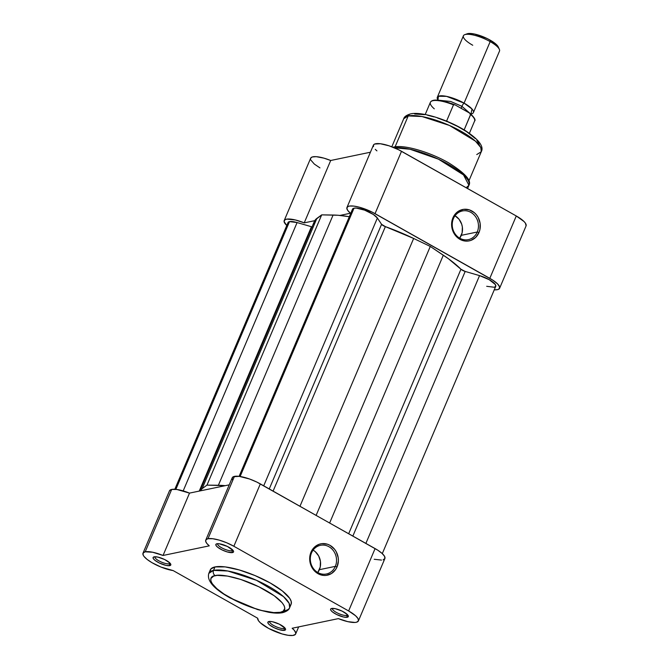 <?xml version="1.0" encoding="UTF-8"?>
<svg xmlns="http://www.w3.org/2000/svg" width="669" height="669" viewBox="0 0 669 669"><rect width="100%" height="100%" fill="white"/><g stroke="black" fill="none" stroke-linecap="round" stroke-linejoin="round"><path stroke-width="1" d="M169.157 563.8A8.229 2.3 -157 0 0 170.06 563.181A8.229 2.3 23 0 1 170.035 563.239A8.229 2.3 23 0 1 169.157 563.8L169.608 562.729L169.157 563.8A8.229 2.3 23 0 1 160.142 561.492A8.229 2.3 23 0 1 154.882 556.809A8.229 2.3 23 0 1 154.915 556.75A8.229 2.3 -157 0 0 160.033 561.442A8.229 2.3 -157 0 0 169.157 563.8L169.759 565.639L169.157 563.8M154.138 556.834A9.6 2.684 23 0 1 163.378 558.941A9.6 2.684 23 0 1 170.712 564.109A9.6 2.684 23 0 1 169.759 565.639L170.812 564.402L169.834 562.947L164.607 559.51L157.825 557.085L154.138 556.834L153.092 557.511L153.402 558.757L155.007 560.379L159.281 562.972L166.071 565.397L169.759 565.639A9.6 2.684 23 0 1 158.018 562.32A9.6 2.684 23 0 1 153.795 556.934A9.6 2.684 23 0 1 154.138 556.834M231.917 550.738A8.229 2.3 -157 0 0 232.82 550.119A8.229 2.3 23 0 1 232.795 550.177A8.229 2.3 23 0 1 231.917 550.738L232.369 549.659L231.917 550.738A8.229 2.3 23 0 1 222.894 548.429A8.229 2.3 23 0 1 217.642 543.746A8.229 2.3 23 0 1 217.668 543.688A8.229 2.3 -157 0 0 222.794 548.371A8.229 2.3 -157 0 0 231.917 550.738L232.511 552.577L231.917 550.738M216.89 543.772A9.6 2.684 23 0 1 226.139 545.871A9.6 2.684 23 0 1 233.464 551.047A9.6 2.684 23 0 1 232.511 552.577L233.556 551.9L233.247 550.654L227.368 546.439L219.123 543.763L216.89 543.772L215.853 544.449L216.162 545.687L217.768 547.309L222.041 549.901L227.209 551.917L232.511 552.577A9.6 2.684 23 0 1 220.778 549.257A9.6 2.684 23 0 1 216.547 543.864A9.6 2.684 23 0 1 216.89 543.772M283.924 628.484A8.229 2.3 -157 0 0 284.827 627.865A8.229 2.3 23 0 1 284.802 627.932A8.229 2.3 23 0 1 283.924 628.484L284.375 627.413L283.924 628.484A8.229 2.3 23 0 1 274.9 626.176A8.229 2.3 23 0 1 269.649 621.501A8.229 2.3 23 0 1 269.674 621.442A8.229 2.3 -157 0 0 274.8 626.125A8.229 2.3 -157 0 0 283.924 628.484L284.517 630.332L283.924 628.484M268.905 621.526A9.6 2.684 23 0 1 278.145 623.625A9.6 2.684 23 0 1 285.471 628.801A9.6 2.684 23 0 1 284.517 630.332L285.563 629.654L285.253 628.408L279.374 624.194L272.592 621.769L269.883 621.434L267.859 622.203L268.169 623.441L269.774 625.063L274.047 627.656L279.216 629.671L284.517 630.332A9.6 2.684 23 0 1 272.785 627.004A9.6 2.684 23 0 1 268.553 621.618A9.6 2.684 23 0 1 268.905 621.526M346.676 615.421A8.229 2.3 -157 0 0 347.587 614.803A8.229 2.3 23 0 1 347.562 614.861A8.229 2.3 23 0 1 346.676 615.421L347.136 614.351L346.676 615.421A8.229 2.3 23 0 1 337.661 613.113A8.229 2.3 23 0 1 332.409 608.43A8.229 2.3 23 0 1 332.434 608.372A8.229 2.3 -157 0 0 337.561 613.063A8.229 2.3 -157 0 0 346.676 615.421L347.278 617.261L346.676 615.421M331.657 608.456A9.6 2.684 23 0 1 340.906 610.563A9.6 2.684 23 0 1 348.231 615.731A9.6 2.684 23 0 1 347.278 617.261L348.323 616.584L347.362 614.568L342.135 611.131L335.345 608.706L331.657 608.456L330.62 609.133L330.929 610.379L332.535 612.001L336.808 614.594L343.59 617.019L347.278 617.261A9.6 2.684 23 0 1 335.545 613.941A9.6 2.684 23 0 1 331.314 608.556A9.6 2.684 23 0 1 331.657 608.456M311.511 552.937A14.651 13.054 78.2 0 0 317.926 572.605A14.651 13.054 78.2 0 0 335.336 566.367L337.067 566.869A16.023 14.275 -101.8 0 1 318.018 573.684A16.023 14.275 -101.8 0 1 311.001 552.184L311.511 552.937A14.651 13.054 -101.8 0 1 320.434 545.31A14.651 13.054 -101.8 0 1 333.588 550.963A14.651 13.054 -101.8 0 1 335.336 566.367A14.651 13.054 -101.8 0 1 326.405 573.994A14.651 13.054 -101.8 0 1 313.251 568.341A14.651 13.054 -101.8 0 1 311.511 552.937L311.001 552.184L314.296 547.317L319.071 544.315L321.789 543.671L327.384 544.198L330.043 545.36L334.575 549.249L336.273 551.833L338.205 557.762L338.372 560.89L337.067 566.869L335.637 569.495L331.531 573.5L326.271 575.382L323.462 575.424L318.018 573.684L315.592 571.978L311.796 567.22L309.856 561.283L310.082 555.086L311.001 552.184A16.023 14.275 -101.8 0 1 330.043 545.36A16.023 14.275 -101.8 0 1 337.067 566.869L335.336 566.367L319.389 569.687L335.336 566.367A14.651 13.054 78.2 0 0 328.922 546.698A14.651 13.054 78.2 0 0 311.511 552.937M291.166 604.09L291.241 601.523L289.761 598.404L282.41 590.995L270.234 582.983L255.081 575.591L239.268 569.946L225.194 566.902L215 566.927L213.528 570.389A3.922 3.496 78.2 0 0 215.251 575.649C219.148 573.835 241.241 576.762 265.551 590.275C289.376 603.89 286.792 611.959 280.286 612.311C276.389 614.125 254.295 611.198 229.985 597.685C206.161 584.062 208.745 576.001 215.251 575.649A3.922 3.496 -101.8 0 1 213.528 570.389L208.828 573.358A43.903 12.259 23 0 1 213.528 570.389L215 566.927A43.903 12.259 -157 0 0 210.292 569.896L208.828 573.358C206.629 580.6 213.729 588.795 230.119 597.961L257.557 609.559L268.311 612.185C274.006 613.247 278.747 613.414 282.552 612.679A3.922 3.496 -101.8 0 1 280.286 612.311L273.721 612.595L261.621 610.496L251.051 607.243L236.667 601.188L223.981 594.039L216.756 588.603L212.198 583.636L210.852 580.801L210.919 578.459L213.662 576.101L217.149 575.373L227.468 576.068L240.882 579.488L258.861 586.772L274.223 595.753L282.142 602.744L284.183 605.796L284.827 608.397L283.129 611.232L280.286 612.311A3.922 3.496 78.2 0 0 282.577 612.679C286.667 611.516 289.033 609.844 289.652 607.669A43.903 12.259 23 0 1 284.944 610.638A3.922 3.496 -101.8 0 1 282.577 612.679M312.967 550.027L315.183 551.582L318.661 555.939L320.434 561.366L320.234 567.036L317.783 572.522A14.651 13.054 78.2 0 0 319.389 569.687A14.651 13.054 78.2 0 0 313.117 550.11M383.136 559.811L384.901 558.498L384.524 556.274L382.058 553.397L377.776 550.202L260.333 483.904L233.857 546.264L260.333 483.904A20.58 5.745 -157 0 0 234.443 476.37L207.967 538.737A20.58 5.745 23 0 1 233.857 546.264L348.624 610.956L355.59 615.764L358.057 618.641L358.433 620.857L356.669 622.178L355.038 622.454L347.738 621.635L338.372 618.624L292.152 628.25L294.368 630.39L295.782 633.1L295.372 634.421L292.788 635.466L288.163 635.299L282.075 633.944L268.712 628.467L260.35 622.806L258.493 620.732L257.665 618.223L173.146 570.582L161.045 567.086L151.922 562.646L147.113 559.418L143.977 556.391L143.158 555.061L143.124 552.97L145.206 551.808A20.58 5.745 23 0 1 163.044 555.471L189.511 493.112A20.58 5.745 -157 0 0 171.682 489.44L145.206 551.808L152.691 552.251L163.044 555.471L209.263 545.854L206.754 543.345L205.667 541.221L206.085 539.64L207.967 538.737L212.742 538.729L219.34 540.151L226.758 542.802L233.857 546.264L348.624 610.956L375.092 548.588L256.888 482.098L249.487 478.979L239.218 476.361L233.322 476.738L232.16 477.984L232.503 479.857M289.652 607.669L289.133 603.313L283.547 596.648L256.478 580.299L227.886 571.017L213.528 570.389A43.903 12.259 23 0 1 261.621 582.699A43.903 12.259 23 0 1 289.652 607.669L291.124 604.207A43.903 12.259 -157 0 0 263.093 579.237A43.903 12.259 -157 0 0 215 566.927L210.869 568.968L210.016 571.217M205.759 540.134L232.235 477.766A20.58 5.745 -157 0 1 234.443 476.37L207.967 538.737A20.58 5.745 23 0 0 205.759 540.134A20.58 5.745 23 0 0 209.263 545.854L163.044 555.471L189.511 493.112L229.233 484.841L189.511 493.112L176.909 489.491L171.682 489.44L169.592 490.603M374.214 559.276L381.506 560.087M358.417 620.899L384.884 558.54A20.58 5.745 -157 0 0 375.092 548.588L348.624 610.956A20.58 5.745 23 0 1 358.417 620.899A20.58 5.745 23 0 1 338.372 618.624L292.152 628.25A20.58 5.745 23 0 1 295.656 633.969A20.58 5.745 23 0 1 275.043 631.452A20.58 5.745 23 0 1 257.665 618.223L173.146 570.582A20.58 5.745 23 0 1 152.289 562.855A20.58 5.745 23 0 1 142.999 553.196A20.58 5.745 23 0 1 145.206 551.808L171.682 489.44A20.58 5.745 -157 0 0 169.474 490.829L142.999 553.196M312.557 226.992L311.453 226.732L199.237 491.088L311.453 226.732L297.095 222.56A13.723 3.83 -157 0 0 289.51 221.615L175.855 489.365L289.51 221.615A13.723 3.83 -157 0 0 288.038 222.543L174.818 489.282M352.53 209.154L354.01 208.184L356.259 208.092L364.664 210.158L373.327 214.456L377.375 218.027L263.711 485.803L377.375 218.027L381.581 224.316A3.922 1.095 -157 0 0 385.369 226.624L413.651 238.457L299.98 506.249L413.651 238.457L430.284 246.443L448.481 258.778L460.958 269.231A3.922 1.095 -157 0 0 465.189 271.438L352.864 536.061L465.189 271.438L460.958 269.231L348.691 533.703L460.958 269.231A84.277 23.532 -157 0 0 443.321 255.182L430.284 246.443L316.136 515.356L430.284 246.443L413.651 238.457A84.277 23.532 -157 0 0 385.369 226.624L381.581 224.316L269.256 488.93L381.581 224.316L377.375 218.027A13.723 3.83 -157 0 0 366.537 210.894A13.723 3.83 -157 0 0 354.01 208.184L240.121 476.487L354.01 208.184A13.723 3.83 -157 0 0 352.538 209.121L239.109 476.353M385.369 226.624L273.103 491.105L385.369 226.624M313.778 224.082L315.191 220.017L321.689 214.866L338.037 215.259L349.31 216.723A84.277 23.532 -157 0 0 333.095 215.025L218.378 485.276A84.277 23.532 23 0 1 225.219 485.677L206.972 485.117L321.689 214.866L333.095 215.025L218.378 485.276L206.972 485.117L321.689 214.866L316.863 218.403L202.155 488.654L206.972 485.117L202.155 488.654L316.863 218.403A84.277 23.532 -157 0 0 314.321 221.506L199.947 490.937M200.031 490.921A84.277 23.532 23 0 1 202.155 488.654L200.031 490.921M311.453 226.732L297.095 222.56L183.189 490.895L297.095 222.56L289.51 221.615L287.971 222.769L288.306 224.098M486.698 286.307L494.282 287.252L495.762 286.29L495.328 284.509L489.223 279.692L479.548 275.62L365.884 543.395L479.548 275.62L465.189 271.438L479.548 275.62A13.723 3.83 -157 0 1 495.754 286.324L382.292 553.614M443.321 255.182L329.65 522.974L443.321 255.182M454.887 215.677L459.034 219.231L461.702 224.215L462.354 227.017L462.154 232.687L459.703 238.172A14.651 13.054 78.2 0 0 461.309 235.337L477.256 232.018A14.651 13.054 -101.8 0 1 468.333 239.644A14.651 13.054 -101.8 0 1 455.179 233.991A14.651 13.054 -101.8 0 1 453.431 218.587A14.651 13.054 -101.8 0 1 462.354 210.961A14.651 13.054 -101.8 0 1 475.517 216.614A14.651 13.054 -101.8 0 1 477.256 232.018A14.651 13.054 78.2 0 0 470.842 212.357A14.651 13.054 78.2 0 0 453.431 218.587L452.921 217.835A16.023 14.275 -101.8 0 1 471.963 211.019A16.023 14.275 -101.8 0 1 478.987 232.519L477.256 232.018L461.309 235.337A14.651 13.054 78.2 0 0 455.037 215.761M391.808 146.787L403.7 118.781L408.215 115.929A3.922 3.496 -101.8 0 1 410.582 113.897A3.922 3.496 78.2 0 0 408.215 115.929A42.139 11.766 -157 0 0 403.7 118.781C404.21 116.732 406.518 115.101 410.607 113.889C421.771 111.28 448.163 119.843 465.407 130.664C478.837 139.553 484.13 146.57 481.279 151.712A42.139 11.766 -157 0 0 454.368 127.746A42.139 11.766 -157 0 0 408.215 115.929L395.103 146.82L408.215 115.929L421.988 116.531L449.434 125.438L475.416 141.134L480.785 147.531L481.279 151.712L476.754 154.564M393.297 147.364A1.957 1.748 -101.8 0 1 393.999 147.013A1.957 1.748 78.2 0 0 393.297 147.364M499.601 288.289L526.068 225.921A20.58 5.745 -157 0 0 516.284 215.978L489.808 278.337A20.58 5.745 23 0 1 499.601 288.289A20.58 5.745 23 0 1 497.393 289.677L494.182 289.836M526.093 225.863L525.433 223.203L524.036 221.539L516.284 215.978L401.517 151.286A20.58 5.745 -157 0 0 373.419 145.148L346.952 207.515A20.58 5.745 23 0 0 350.447 213.235L339.936 215.426L350.447 213.235L347.612 210.275L346.835 207.908L348.206 206.412L349.661 206.035L353.893 206.111L359.479 207.248L372.106 212.098L492.894 280.219L497.569 283.899L499.659 287.026L498.857 289.125L497.393 289.677A20.58 5.745 23 0 1 494.257 289.844M284.191 220.586A20.58 5.745 23 0 1 304.228 222.861L330.703 160.493L370.417 152.223L330.703 160.493A20.58 5.745 -157 0 0 310.659 158.219L284.191 220.586A20.58 5.745 23 0 0 286.784 225.503L284.074 221.556L284.986 219.708L286.892 219.106L295.338 219.959L304.228 222.861L314.748 220.67L304.228 222.861L330.703 160.493L323.947 158.152L316.194 156.671L312.289 156.972L310.884 157.842L310.55 159.189M310.792 160.016L314.346 164.089L319.966 167.886M346.952 207.515A20.58 5.745 23 0 1 375.041 213.654L401.517 151.286L375.041 213.654L489.808 278.337L516.284 215.978L398.573 149.731L389.057 145.809L380.368 143.743L374.682 144.044L373.728 144.671L373.427 146.636M375.259 149.338L376.923 150.868M452.921 217.835L454.351 215.209L458.457 211.203L463.717 209.322L469.312 209.857L474.396 212.717L476.495 214.908L478.193 217.484L480.133 223.413L479.907 229.618L478.987 232.519L475.692 237.386L470.917 240.388L468.2 241.032L465.39 241.074L459.946 239.343L455.413 235.455L452.487 229.994L451.784 226.942L452.001 220.737L452.921 217.835L453.431 218.587A14.651 13.054 78.2 0 0 459.846 238.256A14.651 13.054 78.2 0 0 477.256 232.018L478.987 232.519A16.023 14.275 -101.8 0 1 459.946 239.343A16.023 14.275 -101.8 0 1 452.921 217.835M393.021 147.247L394.008 147.004C404.603 144.512 430.518 152.331 448.949 163.027C465.097 173.196 471.762 180.622 468.927 185.305A43.903 12.259 -157 0 0 442.301 161.037A43.903 12.259 -157 0 0 394.334 147.782L410.03 149.237L438.496 159.189L463.525 174.927L468.927 185.305L466.142 187.713M479.247 144.387L476.813 140.164M475.358 138.575L466.694 131.726L457.822 126.541L447.762 121.808L437.375 117.936M433.997 116.891L427.558 115.252M424.556 114.667L414.688 113.998M464.069 103.118L471.988 108.98L470.993 113.973A19.602 5.469 23 0 0 473.393 112.593A19.602 5.469 23 0 0 464.069 103.118A3.981 1.43 -60.6 0 0 461.911 106.329A3.981 1.43 119.4 0 1 464.069 103.118L490.176 41.62L464.069 103.118L446.524 96.361L438.404 96.261L437.986 99.957A19.602 5.469 23 0 1 437.317 97.273A19.602 5.469 23 0 1 464.069 103.118M470.307 113.613L461.911 106.329L450.764 101.487L438.722 100.208L450.764 101.487L461.911 106.329A3.981 1.43 -60.6 0 0 461.367 108.437A3.981 1.43 119.4 0 1 461.911 106.329L470.307 113.613M473.393 112.593L499.5 51.087A19.602 5.469 -157 0 0 490.176 41.62A19.602 5.469 23 0 1 499.342 49.297L498.288 46.972A17.637 4.926 -157 0 0 490.043 40.065L490.176 41.62L490.043 40.065L487.091 38.518L474.622 34.069L469.655 33.45L466.594 34.086M452.152 103.762L442.928 100.969L437.752 100.183M435.628 100.149L433.897 100.35M473.677 117.376L471.244 114.516M469.839 113.237L455.346 105.041L469.395 112.961L470.683 114.257L464.152 129.895L470.667 114.533A24.009 6.707 23 0 1 474.48 121.281M434.306 108.838A24.009 6.707 23 0 1 430.493 102.089A24.009 6.707 23 0 1 453.482 104.849L446.641 120.955L446.633 121.566L446.641 120.955L448.113 121.783L446.641 120.955L453.482 104.849L454.878 104.807C440.536 99.505 432.375 98.669 430.384 102.307A24.009 6.707 -157 0 1 453.482 104.849L454.402 104.648M469.395 133.29L474.589 121.064A24.009 6.707 -157 0 0 470.667 114.533L470.24 113.579M498.48 47.516L496.691 44.831L490.043 40.065A17.637 4.926 -157 0 0 467.221 33.785L464.821 34.637A19.602 5.469 23 0 1 490.176 41.62A19.602 5.469 -157 0 0 463.416 35.775L437.317 97.273M472.74 45.249A19.602 5.469 23 0 1 464.821 34.637M295.656 633.961L298.658 626.895M468.927 185.305L467.564 188.516M481.279 151.712L468.936 180.789M469.989 114.073L470.859 114.081M438.605 100.751L438.003 100.133M425.2 114.533L430.384 102.307M470.006 113.37C474.396 117.485 475.918 120.052 474.589 121.064"/></g></svg>

